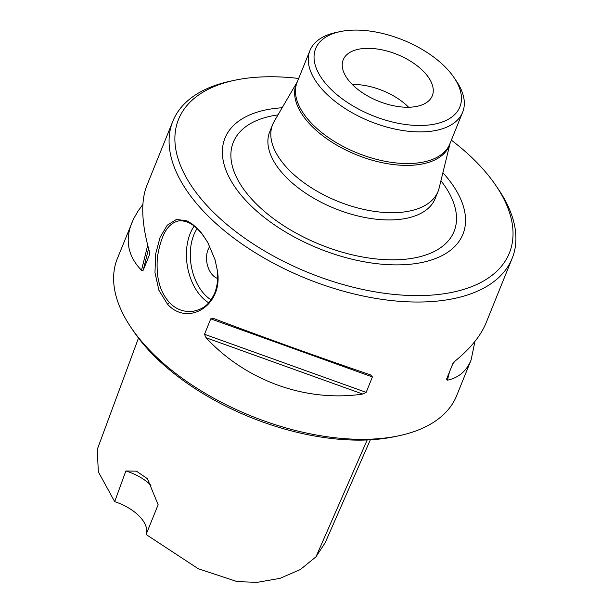 <?xml version="1.0" encoding="UTF-8"?>
<svg xmlns="http://www.w3.org/2000/svg" width="613" height="613" viewBox="0 0 613 613"><rect width="100%" height="100%" fill="white"/><g stroke="black" fill="none" stroke-linecap="round" stroke-linejoin="round"><path stroke-width="0.92" d="M408.633 107.244A48.036 25.164 22 0 0 352.276 84.471M446.371 68.181A77.767 40.734 -158 0 1 453.995 77.537A77.767 40.734 -158 0 1 425.376 125.313A77.767 40.734 -158 0 1 327.671 85.835A77.767 40.734 -158 0 1 340.276 31.592A77.767 40.734 -158 0 1 446.371 68.181M423.958 71.859A48.036 25.164 -158 0 1 432.288 95.781A48.036 25.164 -158 0 1 378.328 101.122A48.036 25.164 -158 0 1 343.211 59.798A48.036 25.164 -158 0 1 377.754 49.086A48.036 25.164 -158 0 1 423.958 71.859M474.968 341.364L471.09 359.984L456.685 395.638A182.988 95.85 -158 0 1 398.734 435.797L394.481 436.694A178.414 93.46 -158 0 1 151.089 352.751A178.414 93.46 -158 0 1 133.596 331.288L131.159 327.687A182.988 95.85 -158 0 1 117.367 258.54L133.527 218.956L138.071 211.041L142.875 204.428M362.766 394.059C306.155 402.496 246.081 380.911 206.045 337.748L204.512 334.284L210.749 318.844L213.799 318.561C263.651 337.418 323.733 359.003 370.52 374.872L372.405 376.934L366.168 392.366L362.766 394.059L206.045 337.748M298.669 78.464A178.414 93.46 22 0 0 235.04 80.196A178.414 93.46 22 0 0 206.137 204.635A178.414 93.46 22 0 0 430.28 295.198A178.414 93.46 22 0 0 495.932 185.601L498.369 189.195A182.988 95.85 -158 0 1 512.161 258.341A182.988 95.85 -158 0 1 380.573 299.152A182.988 95.85 -158 0 1 204.573 212.404A182.988 95.85 -158 0 1 172.835 121.251L146.752 185.808C140.668 201.439 141.503 223.201 149.273 251.077L149.465 254.763L143.227 270.203L141.519 270.272C128.079 256.449 124.83 240.656 131.772 222.887M471.09 359.984C466.539 371.064 458.654 377.792 447.429 380.183L446.563 379.186L452.8 363.747L455.183 360.988C470.523 348.414 480.822 335.717 486.078 322.898L512.161 258.341M197.861 229.024C199.731 231.499 200.167 230.166 207.999 242.978L215.079 259.835L217.148 269.521C224.458 304.661 188.206 327.342 167.495 304.178L158.897 290.263L154.974 272.593L155.656 253.943L160.116 237.277L167.28 225.186L176.444 219.446L186.904 220.826L192.398 224.12L197.861 229.024M398.734 435.797A182.988 95.85 -158 0 1 149.105 349.701A182.988 95.85 -158 0 1 131.159 327.687M172.835 121.251A182.988 95.85 -158 0 1 230.787 81.092L235.04 80.196M208.129 243.215C198.911 227.446 189.103 219.998 178.712 220.895C167.28 223.439 161.388 235.484 157.893 254.395C156.821 259.383 156.514 273.651 159.012 282.371C160.79 290.018 164.276 296.73 169.464 302.508L169.464 302.508C176.038 309.519 184.053 312.415 193.509 311.182C205.125 308.661 209.807 303.151 214.711 293.137C217.477 285.589 218.312 277.896 217.217 270.057M209.838 246.449A18.298 11.808 -99.3 0 0 212.703 275.176A18.298 11.808 -99.3 0 0 217.63 278.448A18.298 11.808 80.7 0 1 207.317 264.747A18.298 11.808 80.7 0 1 209.838 246.441M297.42 81.56L274.195 121.405A89.207 46.726 22 0 0 272.632 124.585A89.207 46.726 22 0 0 337.84 201.325A89.207 46.726 22 0 0 438.057 191.417A89.207 46.726 22 0 0 439.138 188.045L450.111 143.25M340.276 31.592L336.024 32.489A82.341 43.132 22 0 0 309.94 50.557A82.341 43.132 22 0 0 370.129 121.397A82.341 43.132 22 0 0 462.639 112.248A82.341 43.132 22 0 0 456.432 81.138L453.995 77.537M282.141 107.765A128.309 67.215 22 0 0 241.078 195.126A128.309 67.215 22 0 0 411.752 264.08A128.309 67.215 22 0 0 442.892 172.713M495.932 185.601A178.414 93.46 22 0 0 478.431 164.138A178.414 93.46 22 0 0 451.36 140.162M370.336 439.812L325.204 542.681L315.979 556.819L300.385 569.515L280.003 578.35L257.085 582.35L237.216 581.622L198.344 568.78L146.101 534.505L158.139 504.714L147.419 478.707L136.423 471.159L125.864 470.968A36.596 19.172 -158 0 1 150.982 485.281M146.101 534.505A36.596 19.172 22 0 0 114.685 501.656L98.333 471.826L97.245 449.505L138.484 338.077M125.864 470.968L114.685 501.656M366.168 392.366L204.512 334.284M372.405 376.934L210.749 318.844M147.702 245.254L141.519 270.272M148.576 248.587L143.227 270.203M149.618 254.142L149.465 254.763M447.429 380.183L449.429 372.099M208.711 302.799A45.745 29.524 80.7 0 1 201.869 297.19A45.745 29.524 80.7 0 1 194.168 226.128M197.057 228.649A43.002 27.754 -99.3 0 0 204.819 294.684A43.002 27.754 -99.3 0 0 211.079 299.849M167.495 304.178L169.464 302.508M297.382 81.644A82.479 43.209 22 0 0 356.613 154.859A82.479 43.209 22 0 0 450.08 143.342M309.94 50.557L297.159 82.188A82.341 43.132 22 0 0 357.356 153.028A82.341 43.132 22 0 0 449.858 143.879L462.639 112.248M272.632 124.585L269.712 131.81A89.207 46.726 22 0 0 334.92 208.55A89.207 46.726 22 0 0 435.13 198.643L438.057 191.417M277.988 114.899A119.045 62.357 22 0 0 250.066 197.256A119.045 62.357 22 0 0 403.806 259.368A119.045 62.357 22 0 0 440.931 180.735M367.187 439.965L315.979 556.819M208.274 243.476L207.968 242.924"/></g></svg>
